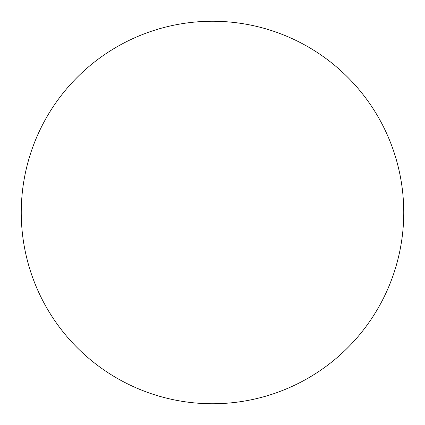 <?xml version="1.0" encoding="UTF-8"?>
<svg xmlns="http://www.w3.org/2000/svg" width="425" height="425" viewBox="0 0 425 425"><rect width="100%" height="100%" fill="white"/><g stroke="black" fill="none" stroke-linecap="round" stroke-linejoin="round"><path stroke-width="0.64" d="M212.5 21.25A191.25 191.25 0 0 1 403.75 212.5A191.25 191.25 0 0 1 212.5 403.75A191.25 191.25 0 0 1 21.25 212.5A191.25 191.25 0 0 1 212.5 21.25M21.25 212.5A191.25 191.25 0 0 0 212.5 403.75A191.25 191.25 0 0 0 403.75 212.5A191.25 191.25 0 0 0 212.5 21.25A191.25 191.25 0 0 0 21.25 212.5"/></g></svg>
